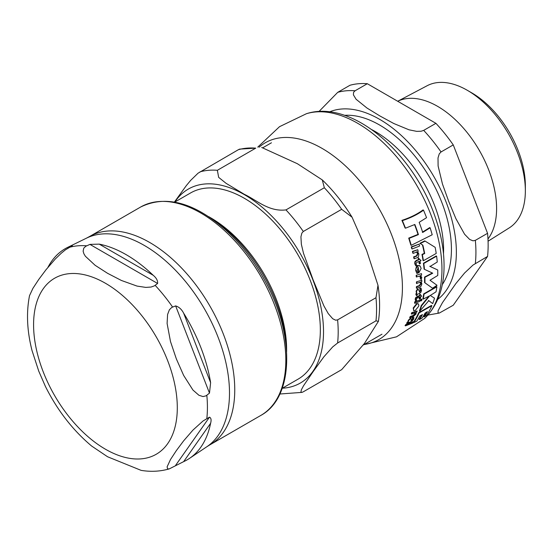 <?xml version="1.0" encoding="UTF-8"?>
<svg xmlns="http://www.w3.org/2000/svg" width="553" height="553" viewBox="0 0 553 553"><rect width="100%" height="100%" fill="white"/><g stroke="black" fill="none" stroke-linecap="round" stroke-linejoin="round"><path stroke-width="0.83" d="M436.22 253.433A120.844 69.768 -120 0 0 435.163 247.343L425.112 241.108L420.259 243.534L422.831 245.11A121.003 69.858 60 0 1 424.697 253.523L422.354 254.643A120.72 69.699 60 0 1 423.411 260.726L436.22 253.433M415.082 310.662L418.649 306.321L418.835 305.083L418.186 303.797L417.031 303.874L413.596 308.215L413.589 310.385L415.082 310.662M419.264 293.567L420.964 292.212L421.538 290.214L421.04 288.127L419.997 288.555L420.653 290.47L419.665 292.102L419.126 290.581L417.819 289.267L416.471 291.459L416.817 293.173L416.195 294.403L416.43 295.613L417.038 295.392L417.149 294.376L419.264 293.567M418.082 289.081L417.439 289.053L418.262 289.219M416.907 273.479L417.874 273.113L417.003 270.514L418.275 267.348A119.655 69.084 60 0 1 418.842 272.878L421.137 268.412L420.135 266.028L418.186 265.716C415.946 268.164 415.227 269.795 416.036 270.617L416.907 273.479L415.656 270.403C415.987 267.14 416.706 265.502 417.805 265.502L419.603 265.682M410.409 321.929L412.393 320.733L413.623 319.116L413.934 317.498L412.87 317.913L412.766 319.385L411.308 320.747L411.391 319.593L410.706 318.632L408.736 320.464L407.146 323.726L408.252 322.71L410.409 321.929M411.259 318.611L410.291 318.397L411.259 318.611M411.232 245.325L432.197 234.762A120.844 69.768 -120 0 0 430.13 227.829L422.713 232.44A121.218 69.982 -120 0 0 419.16 222.32L426.557 217.695A120.844 69.768 -120 0 0 423.494 210.181C417.791 214.37 410.748 217.854 402.356 220.647A119.068 68.745 60 0 1 405.487 228.195L414.847 224.477A120.865 69.782 60 0 1 418.414 234.61L409.123 238.364A119.068 68.745 60 0 1 411.232 245.325L410.831 245.09A118.542 68.441 -120 0 0 408.708 238.122L418.013 234.375A120.347 69.478 -120 0 0 414.612 224.732M422.312 232.212L429.722 227.594L430.13 227.829M405.487 228.195L405.052 227.94A118.542 68.441 -120 0 0 401.907 220.384C410.305 217.606 417.349 214.122 423.052 209.926L423.494 210.181M423.411 260.726L423.031 260.511A120.201 69.395 -120 0 0 421.974 254.421L424.317 253.309A120.485 69.56 -120 0 0 422.444 244.889L419.872 243.313L424.725 240.887L425.112 241.108M419.755 311.228L428.817 300.659L432.702 303.59A120.844 69.768 -120 0 0 434.506 298.178L430.275 295.475L436.041 291.811A120.844 69.768 -120 0 0 436.87 286.813L424.061 294.106A120.72 69.699 60 0 1 423.225 299.104L429.681 295.814L421.586 305.83A120.72 69.699 60 0 1 419.755 311.228L419.361 311A120.201 69.395 -120 0 0 421.199 305.609L428.782 296.318M432.702 303.59L428.437 300.438M423.225 299.104L422.851 298.89A120.201 69.395 -120 0 0 423.688 293.892L436.497 286.599L436.87 286.813M413.72 310.558L413.202 307.986L416.644 303.645L418.054 303.756M419.527 319.537L422.16 318.037A121.238 69.996 -120 0 0 425.091 313.081L427.441 311.615A121.121 69.927 60 0 1 424.289 316.904L426.674 315.258A120.844 69.768 -120 0 0 431.865 305.678L419.05 312.97A120.72 69.699 60 0 1 413.851 322.551L416.727 321.196A121.052 69.885 -120 0 0 419.886 315.915L422.457 314.581A121.218 69.982 60 0 1 419.527 319.537L419.112 319.295A120.699 69.685 -120 0 0 421.718 314.975M424.289 316.904L423.868 316.655A120.602 69.63 -120 0 0 426.633 312.134M413.72 321.867A120.201 69.395 -120 0 0 418.649 312.742L431.471 305.45L431.865 305.678M416.43 295.613L415.821 294.189L416.437 292.952L416.098 291.237L417.439 289.053M419.292 291.88L420.28 290.256L419.623 288.341L421.04 288.127M418.842 272.878L418.469 272.664A119.123 68.779 -120 0 0 417.95 267.548M414.335 258.749L417.218 257.677C418.109 257.974 418.649 256.737 418.835 253.965L417.577 251.705L418.179 251.456A120.188 69.388 -120 0 0 417.778 249.728L412.801 251.636A119.054 68.738 60 0 1 413.209 253.364L416.803 252.016L417.93 253.765L416.886 256.025L414.01 257.097A119.054 68.738 60 0 1 414.335 258.749L413.948 258.528A118.522 68.427 -120 0 0 413.623 256.875L416.499 255.804L417.543 253.537L416.409 251.788M413.209 253.364L412.815 253.136A118.522 68.427 -120 0 0 412.407 251.408L417.778 249.728M410.893 320.505L412.351 319.15L412.462 317.678L413.934 317.498M407.146 323.726L406.718 323.477L406.98 322.558L407.996 321.549L408.321 320.222L410.291 318.397M411.702 314.118L411.301 313.883A118.522 68.427 -120 0 0 411.764 312.659L417.149 310.986L412.165 312.887A119.054 68.738 60 0 1 411.702 314.118L415.31 312.777L415.421 313.938L413.506 315.701L410.609 316.758A119.054 68.738 60 0 1 410.077 317.913L412.98 316.855L416.07 313.986L416.084 312.466L416.692 312.217A120.188 69.388 -120 0 0 417.149 310.986M410.077 317.913L409.669 317.678A118.522 68.427 -120 0 0 410.202 316.523L413.098 315.466L415.026 313.71L414.909 312.549M416.444 281.885L421.759 280.177L416.444 281.885A118.522 68.427 -120 0 1 416.457 283.392L420.398 282.244L421.061 283.724L419.644 285.77L416.782 286.848A119.054 68.738 60 0 1 416.734 288.286L419.596 287.201C420.577 287.125 421.331 286.012 421.849 283.855L421.165 281.926L421.766 281.677A120.188 69.388 -120 0 0 421.759 280.177M416.734 288.286L416.354 288.072A118.522 68.427 -120 0 0 416.409 286.634L419.271 285.555L420.695 283.509L420.024 282.03M419.499 299.083L420.356 298.731A120.188 69.388 -120 0 0 420.709 296.595L421.69 296.173L420.197 294.396A120.015 69.291 60 0 1 420.038 295.592L416.181 297.666L415.545 299.346L415.58 300.908L416.513 300.569L416.416 299.187L417.432 297.894L419.851 296.947A120.015 69.291 60 0 1 419.499 299.083L419.119 298.869A119.489 68.987 -120 0 0 419.409 297.127M415.58 300.908L415.158 299.125L415.801 297.452L419.665 295.378A119.489 68.987 -120 0 0 419.817 294.175L420.294 294.355M419.568 263.94L420.425 263.587A120.188 69.388 -120 0 0 420.038 261.023L421.02 260.601L418.649 258.32A120.015 69.291 60 0 1 418.904 259.758L416.72 260.615L415.248 261.949L415.144 263.933L415.773 265.834L416.699 265.488L416.077 263.802L416.755 262.322L419.174 261.375A120.015 69.291 60 0 1 419.568 263.94L419.188 263.719A119.489 68.987 -120 0 0 418.849 261.507M415.773 265.834L414.757 263.712L414.868 261.728L416.333 260.394L418.524 259.537A119.489 68.987 -120 0 0 418.268 258.099L418.745 258.279M405.494 325.841L405.059 325.593A118.522 68.427 -120 0 0 405.784 324.549L413.34 321.646L413.762 321.887L406.213 324.798A119.054 68.738 60 0 1 405.494 325.841L413.05 322.945A120.609 69.637 -120 0 0 413.762 321.887M412.144 248.988L411.75 248.76A118.522 68.427 -120 0 0 411.245 246.859L419.105 244.136L411.646 247.094A119.054 68.738 60 0 1 412.144 248.988L419.596 246.03A120.609 69.637 -120 0 0 419.105 244.136M414.895 303.286L414.508 303.065A118.522 68.427 -120 0 0 414.778 301.758L420.114 300.058L415.158 301.979A119.054 68.738 60 0 1 414.895 303.286L419.851 301.371A120.188 69.388 -120 0 0 420.114 300.058M416.167 275.332L421.49 273.624L416.167 275.332A118.522 68.427 -120 0 1 416.264 276.859L420.239 276.12L420.861 277.281L420.432 278.926L421.296 279.362L421.787 277.371L420.487 275.601L421.58 275.145A120.188 69.388 -120 0 0 421.49 273.624M420.432 278.926L420.052 276.037M421.98 299.857L421.213 299.111L421.607 299.636L421.213 299.111L420.501 300.113L421.275 300.873L421.98 299.857L421.586 299.325L420.881 300.334L421.275 300.873M432.577 288.189L437.036 285.3L430.006 280.233L437.748 275.477A120.844 69.768 -120 0 0 437.734 269.988L430.103 266.47L437.264 262.018A120.844 69.768 -120 0 0 436.614 256.163L423.798 263.463A120.72 69.699 60 0 1 424.455 269.318L432.729 273.203L424.918 277.281A120.72 69.699 60 0 1 424.932 282.77L432.211 287.975L424.566 282.555A120.201 69.395 -120 0 0 424.552 277.074L432.363 272.995M429.736 266.256L437.734 269.988M424.455 269.318L424.082 269.104A120.201 69.395 -120 0 0 423.425 263.242L436.241 255.949L436.614 256.163M423.798 263.463L423.425 263.242M424.918 277.281L424.552 277.074M424.932 282.77L424.566 282.555M416.547 275.546A119.054 68.738 60 0 1 416.644 277.074M415.158 301.979L414.778 301.758M411.646 247.094L411.245 246.859M406.213 324.798L405.784 324.549M415.248 261.949L414.868 261.728M418.904 259.758L418.524 259.537M418.649 258.32L418.268 258.099M416.181 297.666L415.801 297.452M420.038 295.592L419.665 295.378M420.197 294.396L419.817 294.175M416.782 286.848L416.409 286.634M416.817 282.106A119.054 68.738 60 0 1 416.831 283.606M412.165 312.887L411.764 312.659M410.609 316.758L410.202 316.523M408.411 321.791L407.996 321.549M412.87 317.913L412.462 317.678M412.801 251.636L412.407 251.408M414.01 257.097L413.623 256.875M419.997 288.555L419.623 288.341M416.817 293.173L416.437 292.952M419.05 312.97L418.649 312.742M413.851 322.551L413.464 322.33M424.061 294.106L423.688 293.892M421.586 305.83L421.199 305.609M424.697 253.523L424.317 253.309M422.354 254.643L421.974 254.421M422.831 245.11L422.444 244.889M420.259 243.534L419.872 243.313M402.356 220.647L401.907 220.384M418.414 234.61L418.013 234.375M409.123 238.364L408.708 238.122M282.203 388.317L298.081 379.151A107.503 62.067 -120 0 0 314.56 293.014A107.503 62.067 -120 0 0 244.329 198.278A107.503 62.067 -120 0 0 190.578 192.956L174.707 202.121M208.599 216.596L210.603 217.758A107.503 62.067 60 0 1 286.613 349.413L286.613 351.729M238.391 149.69L239.656 149.11L255.742 148.142A122.365 70.646 -120 0 0 238.391 149.69L198.064 173.186L190.674 180.361L186.32 185.614L174.416 202.066M375.978 320.851L337.606 343.005L332.706 346.897L323.906 356.775L313.129 371.63L303.479 385.842L301.357 389.803L300.929 392.105L301.862 392.423L303.307 391.8L341.678 369.646L364.51 343.358L378.397 321.341L375.978 320.851A122.365 70.646 -120 0 0 375.978 297.721L377.982 285.272L366.584 250.378L352.067 217.205L341.678 209.324A122.365 70.646 -120 0 0 324.334 187.744L322.288 179.919L297.362 163.709L261.7 147.471M255.742 148.142L217.364 170.296L218.663 177.368L226.122 183.354L244.336 194.324C256.481 199.986 268.772 212.02 285.963 209.898L324.334 187.744M302.049 392.374L279.866 394.006M341.678 209.324L303.307 231.479L301.862 233.11L300.929 236.829L301.357 244.26L303.479 253.253L313.129 279.908L323.906 305.906L328.261 313.613L332.706 318.728L335.65 320.201L337.606 319.876L375.978 297.721M286.599 351.445A112.342 64.86 -120 0 0 208.834 216.755M210.61 423.273A121.916 70.39 60 0 1 189.513 458.375A121.916 70.39 60 0 1 183.637 461.644L169.287 468.882L167.587 468.909L167.103 466.856L170.49 459.536L176.345 450.605L183.631 440.845L192.935 430.11L203.041 420.964L209.483 417.169C211.122 417.93 211.495 419.962 210.61 423.273L183.637 461.644M183.637 313.157A121.916 70.39 60 0 1 210.61 382.669L209.483 393.121L206.048 395.83L203.041 396.57L198.935 395.277L192.935 390.038L183.631 375.39L176.345 358.876L170.49 341.54L167.103 323.477L167.587 314.491L169.377 309.804L171.748 307.433L175.647 305.906C178.972 306.922 181.64 309.334 183.637 313.157L210.61 382.669M99.243 244.129A121.916 70.39 60 0 1 153.188 275.27C156.381 277.917 157.854 280.648 157.612 283.468L154.405 285.853L151.08 287.042L145.812 287.401L137.054 286.088L121.404 280.468L107.552 273.3L95.13 265.302L85.397 256.267L83.897 253.786L83.123 251.207L83.752 248.166L85.805 246.251L89.932 244.398L99.243 244.129L153.188 275.27M47.959 267.306A121.916 70.39 60 0 1 67.694 247.364A121.916 70.39 60 0 1 68.793 246.845C71.413 245.698 72.45 245.414 71.897 246.009L65.454 249.804L61.348 253.156L55.341 258.949L46.044 269.684L38.758 279.445L32.904 288.376L29.53 295.627C26.185 312.639 27.021 330.977 32.053 350.637L38.758 371.167L45.436 386.478C57.36 410.305 72.747 430.144 91.584 445.995L107.552 456.75L141.119 470.368C150.81 471.979 160.197 471.481 169.287 468.882M72.374 245.698L71.897 246.009M31.625 348.922L32.053 350.637M90.81 445.345L91.584 446.001M467.299 90.291L471.737 92.856A75.816 43.777 60 0 1 525.35 185.718L525.35 190.847A82.1 47.399 -120 0 0 467.299 90.291A82.1 47.399 -120 0 0 427.158 85.722L397.697 101.261A83.406 48.152 -120 0 1 461.333 125.801A83.406 48.152 -120 0 1 496.594 208.516A83.406 48.152 -120 0 1 487.974 238.986M367.316 83.717L435.909 123.326L423.688 130.377L421.082 131.248L416.658 131.351L409.026 129.81L393.771 123.506L379.994 116.006L367.005 108.049L356.077 99.243L353.408 94.84L353.595 92.282L355.095 90.775L367.316 83.717A122.365 70.646 -120 0 0 349.966 85.273L337.745 92.323L318.95 111.533M453.26 144.907L487.559 233.304L475.338 240.355L473.009 240.832L469.642 239.428L464.582 234.23L455.872 218.608L448.787 201.582L442.49 184.108L438.107 165.99L438.017 157.923L439.262 153.858L441.038 151.957L453.26 144.907A122.365 70.646 -120 0 0 435.909 123.326M427.932 315.065L439.372 313.039L438.017 312.894L438.107 310.668L442.49 302.602L455.872 283.565L464.582 273.002L473.009 265.067L487.559 256.433A122.365 70.646 -120 0 0 487.559 233.304M487.559 256.433L453.26 305.228L439.372 313.039M488.071 241.212L509.237 227.891A82.1 47.399 -120 0 0 525.35 190.847M363.867 344.664L396.515 336.825L424.628 318.445A119.254 68.849 -120 0 0 417.252 186.209A119.254 68.849 -120 0 0 306.417 113.718L279.514 126.685L257.753 147.139M364.199 344.471A113.614 65.593 -120 0 0 382.137 214.211A113.614 65.593 -120 0 0 259.094 147.222M420.861 277.281L420.487 277.067M415.144 263.933L414.757 263.712M416.72 260.615L416.333 260.394M415.545 299.346L415.158 299.125M417.861 296.456L417.48 296.235M419.644 285.77L419.271 285.555M421.061 283.724L420.695 283.509M415.421 313.938L415.026 313.71M413.506 315.701L413.098 315.466M407.402 322.8L406.98 322.558M408.736 320.464L408.321 320.222M412.766 319.385L412.351 319.15M417.93 253.765L417.543 253.537M416.886 256.025L416.499 255.804M416.036 270.617L415.656 270.403M418.186 265.716L417.805 265.502M416.471 291.459L416.098 291.237M420.653 290.47L420.28 290.256M416.195 294.403L415.821 294.189M417.031 303.874L416.644 303.645M413.596 308.215L413.202 307.986M282.376 388.22A111.996 64.66 -120 0 0 323.519 331.772A111.996 64.66 -120 0 0 244.329 194.615A111.996 64.66 -120 0 0 174.879 202.025M217.364 170.296A122.365 70.646 -120 0 0 200.02 171.845M337.606 343.005A122.365 70.646 -120 0 0 337.606 319.876M303.307 231.479A122.365 70.646 -120 0 0 285.963 209.898M175.647 465.308L209.483 417.169M209.483 393.121L175.647 305.906M157.612 283.468L89.932 244.398M68.793 246.845L67.881 248.145M67.694 247.364L86.448 238.17A120.499 69.574 60 0 1 178.432 273.382A120.499 69.574 60 0 1 229.495 393.003A120.499 69.574 60 0 1 206.857 446.727L189.513 458.375M69.243 247.371A122.331 70.632 60 0 1 86.676 245.815M155.158 285.348A122.331 70.632 60 0 1 172.591 307.033M206.829 395.291A122.331 70.632 60 0 1 206.829 418.531M105.443 449.216A101.628 58.673 60 0 1 33.581 324.756A101.628 58.673 60 0 1 105.443 283.267A101.628 58.673 60 0 1 177.299 407.727A101.628 58.673 60 0 1 105.443 449.216M234.755 389.796A120.291 69.45 -120 0 0 182.248 268.744A120.291 69.45 -120 0 0 89.551 236.518L140.621 207.036A120.291 69.45 60 0 1 233.318 239.262A120.291 69.45 60 0 1 285.825 360.314A120.291 69.45 60 0 1 260.905 415.379L209.843 444.868A120.291 69.45 -120 0 0 234.755 389.796M442.248 284.677A101.558 58.632 -120 0 0 451.428 249.41A101.558 58.632 -120 0 0 344.484 115.342M371.879 129.713A96.429 55.673 60 0 1 375.411 131.642A96.429 55.673 60 0 1 443.596 249.742A96.429 55.673 60 0 1 443.499 253.772M437.748 299.373A108.54 62.662 -120 0 0 433.884 176.614A108.54 62.662 -120 0 0 329.505 111.893M475.338 263.484A122.365 70.646 -120 0 0 475.338 240.355M441.038 151.957A122.365 70.646 -120 0 0 423.688 130.377M355.095 90.775A122.365 70.646 -120 0 0 337.745 92.323M421.006 300.887L420.633 300.666M421.842 299.318L421.469 299.104M420.239 276.12L419.865 275.906M419.789 265.779L419.416 265.558M418.262 303.839L417.881 303.618M413.9 310.703L413.506 310.475M424.628 318.445C437.174 306.044 443.644 289.198 444.038 267.894C444.329 251.532 441.315 234.403 435.004 216.5C413.354 153.14 351.812 98.966 306.431 113.718M322.288 179.919C333.459 190.709 343.385 203.138 352.067 217.205M377.982 285.279C379.98 298.136 380.125 310.157 378.404 321.341M271.44 142.785L263 147.651M381.964 334.219L363.404 344.927M86.448 238.17L89.551 236.518M209.843 444.868L206.857 446.727M140.621 207.036C165.831 194.732 194.248 202.419 225.866 230.103C241.702 244.613 255.071 262.122 265.979 282.645C294.97 336.072 293.788 397.593 260.905 415.379"/></g></svg>
